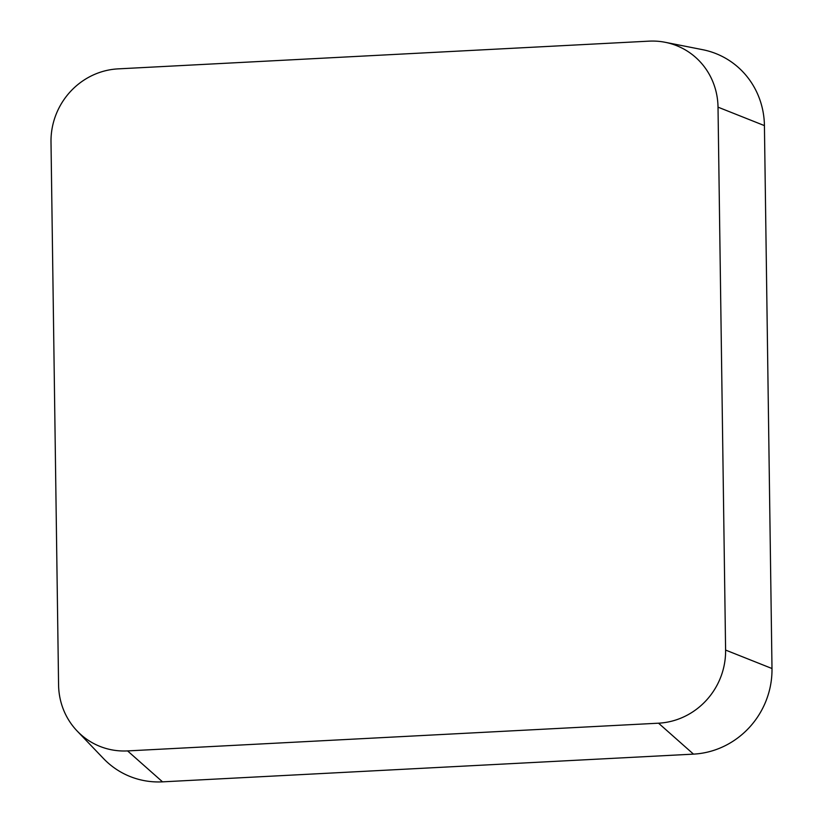 <?xml version="1.0" encoding="UTF-8"?>
<svg xmlns="http://www.w3.org/2000/svg" width="823" height="823" viewBox="0 0 823 823"><rect width="100%" height="100%" fill="white"/><g stroke="black" fill="none" stroke-linecap="round" stroke-linejoin="round"><path stroke-width="1.23" d="M665.221 42.302L702.605 49.678A82.341 78.823 118.7 0 1 764.423 125.61L771.995 668.523A82.341 78.823 118.7 0 1 693.491 754.125L162.532 781.85A82.341 78.823 118.7 0 1 103.503 758.549L77.156 731.019A70.336 67.332 -61.3 0 0 127.586 750.915L658.544 723.191A70.336 67.332 -61.3 0 0 725.598 650.067L718.016 107.155A70.336 67.332 -61.3 0 0 665.221 42.302A70.336 67.332 -61.3 0 0 649.018 41.15L118.059 68.875A70.336 67.332 -61.3 0 0 51.005 141.998L58.577 684.911A70.336 67.332 -61.3 0 0 77.156 731.019M764.423 125.61L718.016 107.155M693.491 754.125L658.544 723.191M725.598 650.067L771.995 668.523M127.586 750.915L162.532 781.85"/></g></svg>
